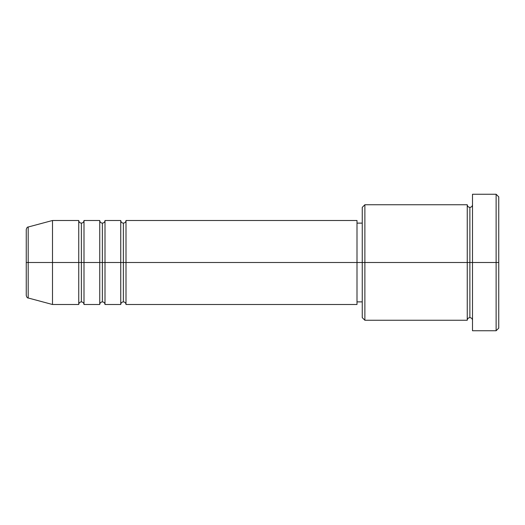 <?xml version="1.0" encoding="UTF-8"?>
<svg xmlns="http://www.w3.org/2000/svg" width="525" height="525" viewBox="0 0 525 525"><rect width="100%" height="100%" fill="white"/><g stroke="black" fill="none" stroke-linecap="round" stroke-linejoin="round"><path stroke-width="0.79" d="M26.25 262.5L26.25 295.45L26.25 262.5L28.192 262.5L26.25 262.5L26.25 229.55L26.25 262.5M472.5 320.25C472.336 318.662 471.463 317.789 469.875 317.625C468.287 317.789 467.414 318.662 467.25 320.25L467.25 204.75L467.25 262.5L469.875 262.5L469.875 207.375L469.875 262.5L469.875 207.375L469.875 262.5L472.5 262.5L472.5 330.75L472.5 194.25L472.5 262.5L496.125 262.5L496.125 330.75L496.125 262.5L498.75 262.5L498.75 196.875L498.75 328.125L498.75 262.5L364.875 262.5L364.875 320.25L364.875 262.5L357 262.5L357 304.5L357 262.5L126 262.5L126 220.5L126 262.5L105 262.5L105 220.5L105 262.5L84 262.5L84 220.5L84 304.5C83.836 302.912 82.963 302.039 81.375 301.875C79.787 302.039 78.914 302.912 78.75 304.5L52.5 304.5L52.5 262.5L52.5 304.5L28.192 297.99L28.192 262.5L28.192 297.99C27.398 298.102 26.749 297.255 26.25 295.45M126 304.5C125.836 302.912 124.963 302.039 123.375 301.875C121.787 302.039 120.914 302.912 120.75 304.5L120.75 220.5L120.75 262.5L123.375 262.5L123.375 223.125L123.375 301.875L123.375 262.5L123.375 301.875L123.375 262.5L126 262.5L126 304.5L357 304.5M105 304.5C104.836 302.912 103.963 302.039 102.375 301.875C100.787 302.039 99.914 302.912 99.75 304.5L99.75 220.5L99.75 262.5L102.375 262.5L102.375 223.125L102.375 301.875L102.375 262.5L102.375 301.875L102.375 262.5L105 262.5L105 304.5L120.75 304.5M78.75 220.5C78.914 222.088 79.787 222.961 81.375 223.125C82.963 222.961 83.836 222.088 84 220.5L84 262.5L81.375 262.5L81.375 223.125L81.375 262.5L78.75 262.5L78.75 220.5L78.75 262.5L28.192 262.5L78.75 262.5L78.75 220.5L52.5 220.5L52.5 262.5L52.5 220.5L28.192 227.01L28.192 262.5L28.192 227.01C27.398 226.898 26.749 227.745 26.25 229.55M78.75 304.5L78.75 262.5L81.375 262.5L81.375 223.125L81.375 301.875L81.375 262.5L81.375 301.875L81.375 262.5L99.75 262.5L99.75 220.5L84 220.5M99.75 220.5C99.914 222.088 100.787 222.961 102.375 223.125C103.963 222.961 104.836 222.088 105 220.5L105 262.5L120.75 262.5L120.75 220.5C120.914 222.088 121.787 222.961 123.375 223.125C124.963 222.961 125.836 222.088 126 220.5L126 262.5L357 262.5L357 220.5L357 262.5L362.25 262.5L362.25 317.625L362.25 207.375L362.25 262.5L467.25 262.5L467.25 204.75L364.875 204.75L364.875 262.5L364.875 204.75L362.25 207.375M496.125 262.5L496.125 194.25L496.125 262.5M467.25 262.5L467.25 320.25L467.25 262.5M469.875 262.5L469.875 317.625L469.875 262.5M78.75 262.5L78.75 304.5L78.75 262.5M84 262.5L84 304.5L84 262.5M99.75 262.5L99.75 304.5L99.75 262.5M105 262.5L105 304.5L105 262.5M120.75 262.5L120.75 304.5L120.75 262.5M126 262.5L126 304.5L126 262.5M467.25 320.25L364.875 320.25L362.25 317.625M472.5 330.75L496.125 330.75L498.75 328.125M467.25 204.75C467.414 206.338 468.287 207.211 469.875 207.375C471.463 207.211 472.336 206.338 472.5 204.75M362.25 301.875L357 301.875M99.75 304.5L84 304.5M498.75 196.875L496.125 194.25L472.5 194.25M362.25 223.125L357 223.125M357 220.5L126 220.5M120.75 220.5L105 220.5"/></g></svg>
